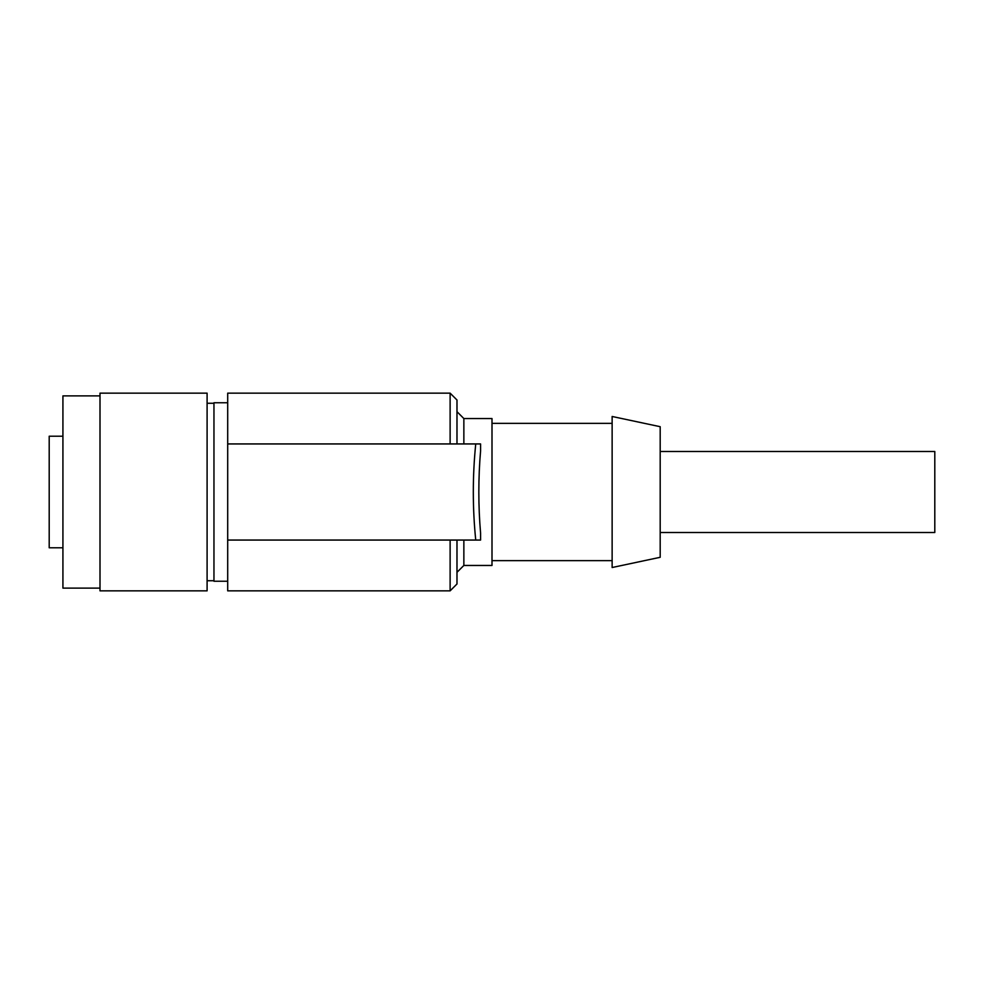 <?xml version="1.0" encoding="UTF-8"?>
<svg xmlns="http://www.w3.org/2000/svg" width="984" height="984" viewBox="0 0 984 984"><rect width="100%" height="100%" fill="white"/><g stroke="black" fill="none" stroke-linecap="round" stroke-linejoin="round"><path stroke-width="1.48" d="M660.19 451.496L934.8 451.496L934.8 532.504L660.19 532.504M456.982 540.056L456.982 583.992L450.118 590.855L227.698 590.855L227.698 393.145L450.118 393.145L450.118 443.944M213.958 403.268L207.095 403.268M213.958 580.732L207.095 580.732M207.095 590.855L207.095 393.145L99.999 393.145L99.999 590.855L207.095 590.855M99.999 395.888L62.927 395.888L62.927 588.112L99.999 588.112M62.927 436.219L49.2 436.219L49.2 547.781L62.927 547.781M660.19 557.301L660.19 426.699L612.134 416.478L612.134 567.522L660.19 557.301M612.134 423.354L492 423.354M612.134 560.646L492 560.646M227.698 402.751L213.958 402.751L213.958 581.249L227.698 581.249M463.858 540.056L463.858 565.456L492 565.456L492 418.544L463.858 418.544L456.982 411.681M463.858 443.944L463.858 418.544M475.739 443.944C472.504 476.01 472.504 508.052 475.739 540.056L480.586 540.056L480.586 533.193C478.249 505.727 478.249 478.261 480.586 450.807L480.586 443.944L227.698 443.944M463.858 565.456L456.982 572.319M450.118 393.145L456.982 400.008L456.982 443.944M450.118 590.855L450.118 540.056M475.739 540.056L227.698 540.056"/></g></svg>
